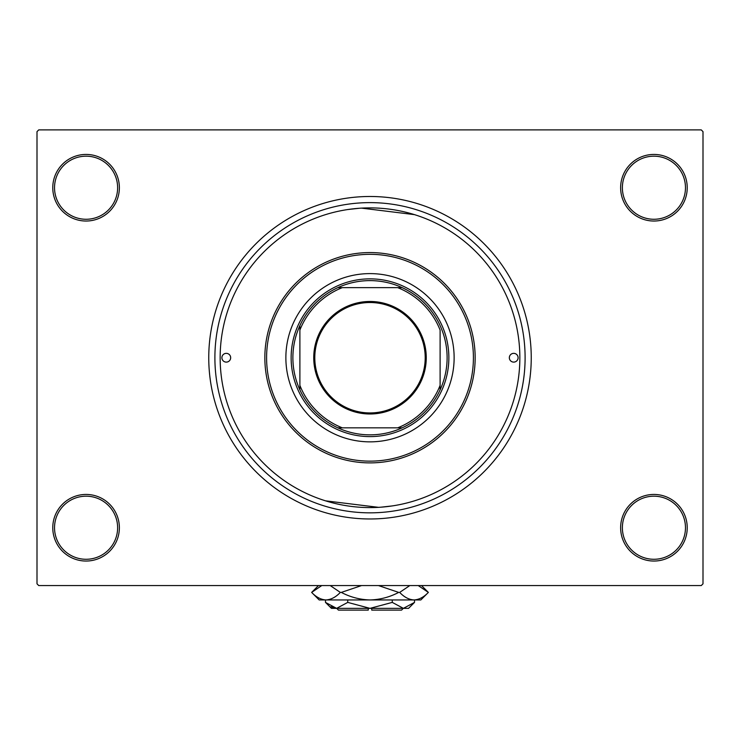 <?xml version="1.0" encoding="UTF-8"?>
<svg xmlns="http://www.w3.org/2000/svg" width="740" height="740" viewBox="0 0 740 740"><rect width="100%" height="100%" fill="white"/><g stroke="black" fill="none" stroke-linecap="round" stroke-linejoin="round"><path stroke-width="1.11" d="M620.629 527.74A33.3 33.3 0 0 1 653.929 494.44A33.3 33.3 0 0 1 687.229 527.74A33.3 33.3 0 0 1 653.929 561.04A33.3 33.3 0 0 1 620.629 527.74M685.471 527.74A31.552 31.552 0 0 0 653.929 496.188A31.552 31.552 0 0 0 622.377 527.74A31.552 31.552 0 0 0 653.929 559.283A31.552 31.552 0 0 0 685.471 527.74M52.771 527.74A33.3 33.3 0 0 1 86.071 494.44A33.3 33.3 0 0 1 119.371 527.74A33.3 33.3 0 0 1 86.071 561.04A33.3 33.3 0 0 1 52.771 527.74M117.623 527.74A31.552 31.552 0 0 0 86.071 496.188A31.552 31.552 0 0 0 54.529 527.74A31.552 31.552 0 0 0 86.071 559.283A31.552 31.552 0 0 0 117.623 527.74M52.771 187.729A33.3 33.3 0 0 1 86.071 154.429A33.3 33.3 0 0 1 119.371 187.729A33.3 33.3 0 0 1 86.071 221.029A33.3 33.3 0 0 1 52.771 187.729M117.623 187.729A31.552 31.552 0 0 0 86.071 156.177A31.552 31.552 0 0 0 54.529 187.729A31.552 31.552 0 0 0 86.071 219.271A31.552 31.552 0 0 0 117.623 187.729M620.629 187.729A33.3 33.3 0 0 1 653.929 154.429A33.3 33.3 0 0 1 687.229 187.729A33.3 33.3 0 0 1 653.929 221.029A33.3 33.3 0 0 1 620.629 187.729M685.471 187.729A31.552 31.552 0 0 0 653.929 156.177A31.552 31.552 0 0 0 622.377 187.729A31.552 31.552 0 0 0 653.929 219.271A31.552 31.552 0 0 0 685.471 187.729M214.896 357.735A155.104 155.104 0 0 1 370 202.621A155.104 155.104 0 0 1 525.104 357.735A155.104 155.104 0 0 1 370 512.838A155.104 155.104 0 0 1 214.896 357.735M347.782 209.54L359.085 208.282M361.471 208.125L414.446 214.628M208.754 357.735A161.246 161.246 0 0 0 370 518.971A161.246 161.246 0 0 0 531.246 357.735A161.246 161.246 0 0 0 370 196.488A161.246 161.246 0 0 0 208.754 357.735M701.252 585.571L38.748 585.571L37 583.823L37 131.646L38.748 129.888L701.252 129.888L703 131.646L703 583.823L701.252 585.571M392.219 505.929L380.915 507.187M378.529 507.335L325.554 500.841M370 301.476A56.259 56.259 0 0 1 426.259 357.735A56.259 56.259 0 0 1 370 413.993A56.259 56.259 0 0 1 313.742 357.735A56.259 56.259 0 0 1 370 301.476M370 412.939A55.204 55.204 0 0 0 425.204 357.735A55.204 55.204 0 0 0 370 302.521A55.204 55.204 0 0 0 314.796 357.735A55.204 55.204 0 0 0 370 412.939M370 280.617A77.117 77.117 0 0 0 337.875 287.629L342.343 287.629L337.875 287.629A77.117 77.117 0 0 0 299.894 389.86L299.894 385.392L299.894 389.86A77.117 77.117 0 0 0 402.125 427.84L397.657 427.84L402.125 427.84A77.117 77.117 0 0 0 440.106 389.86L440.106 330.077A75.36 75.36 0 0 0 397.657 287.629L342.343 287.629A75.36 75.36 0 0 0 299.894 330.077L299.894 385.392A75.36 75.36 0 0 0 342.343 427.84L397.657 427.84A75.36 75.36 0 0 0 440.106 385.392L440.106 389.86A77.117 77.117 0 0 0 402.125 287.629L397.657 287.629L402.125 287.629A77.117 77.117 0 0 0 370 280.617M370 436.6A78.866 78.866 0 0 1 291.135 357.735A78.866 78.866 0 0 1 370 278.86A78.866 78.866 0 0 1 448.865 357.735A78.866 78.866 0 0 1 370 436.6M337.875 427.84L342.343 427.84L337.875 427.84M299.894 325.609L299.894 330.077L299.894 325.609M518.102 357.735A4.385 4.385 0 0 0 513.717 353.35A4.385 4.385 0 0 0 509.333 357.735A4.385 4.385 0 0 0 513.717 362.11A4.385 4.385 0 0 0 518.102 357.735M230.667 357.735A4.385 4.385 0 0 0 226.283 353.35A4.385 4.385 0 0 0 221.898 357.735A4.385 4.385 0 0 0 226.283 362.11A4.385 4.385 0 0 0 230.667 357.735M454.129 357.735A84.129 84.129 0 0 0 370 273.606A84.129 84.129 0 0 0 285.871 357.735A84.129 84.129 0 0 0 370 441.854A84.129 84.129 0 0 0 454.129 357.735M266.594 357.735A103.406 103.406 0 0 0 370 461.14A103.406 103.406 0 0 0 473.406 357.735A103.406 103.406 0 0 0 370 254.329A103.406 103.406 0 0 0 266.594 357.735M475.154 357.735A105.154 105.154 0 0 1 370 462.889A105.154 105.154 0 0 1 264.846 357.735A105.154 105.154 0 0 1 370 252.571A105.154 105.154 0 0 1 475.154 357.735M220.15 357.735A149.85 149.85 0 0 0 370 507.585A149.85 149.85 0 0 0 519.85 357.735A149.85 149.85 0 0 0 370 207.885A149.85 149.85 0 0 0 220.15 357.735M403.3 608.354L401.552 610.112L371.748 610.112L371.748 608.354M325.48 602.397L331.446 608.354L408.554 608.354L414.52 602.397L403.393 608.354L392.265 602.397L370 608.354L347.735 602.397L336.608 608.354L325.48 602.397L325.48 599.946M347.735 602.397L347.735 599.946M330.91 606.707L335.072 608.234L330.91 606.707M414.52 602.397L414.52 599.946M392.265 602.397L392.265 599.946M418.248 585.571L428.358 592.407L420.829 599.946L319.171 599.946L311.642 592.407L321.752 585.571M330.216 585.571L340.326 592.407C335.858 597.125 331.076 599.64 325.979 599.946C320.957 599.668 316.174 597.152 311.642 592.407L318.468 585.571M421.532 585.571L428.358 592.407C423.891 597.125 419.108 599.64 414.021 599.946L416.01 599.788L414.021 599.946C408.989 599.668 404.207 597.152 399.674 592.407L409.784 585.571M378.473 585.571L398.684 592.407C389.656 597.143 380.101 599.659 370 599.946C359.871 599.65 350.316 597.143 341.316 592.407L361.536 585.571M399.674 592.407L398.684 592.407M341.316 592.407L340.326 592.407M368.252 608.354L368.252 610.112L338.448 610.112L336.7 608.354"/></g></svg>
